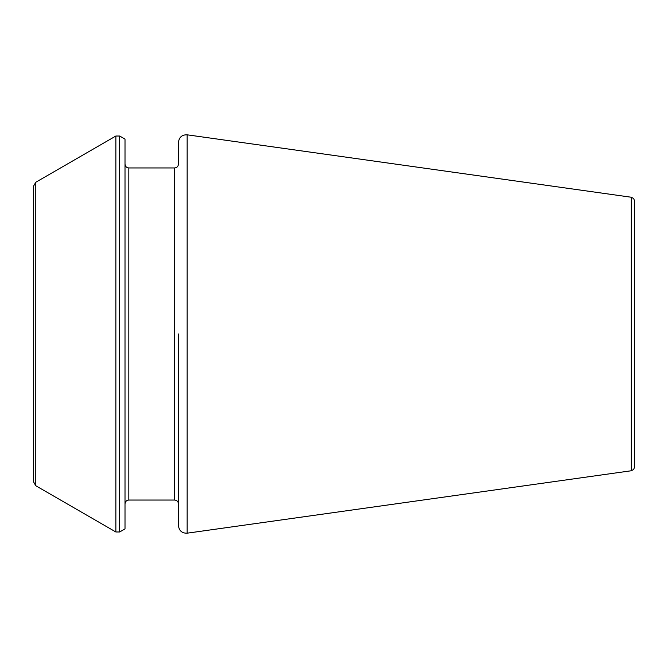 <?xml version="1.0" encoding="UTF-8"?>
<svg xmlns="http://www.w3.org/2000/svg" width="668" height="668" viewBox="0 0 668 668"><rect width="100%" height="100%" fill="white"/><g stroke="black" fill="none" stroke-linecap="round" stroke-linejoin="round"><path stroke-width="1" d="M178.448 334L178.448 525.616C179.124 530.801 182.022 533.323 187.149 533.181L187.149 134.819C182.022 134.677 179.124 137.199 178.448 142.384L178.448 164.136C178.206 166.474 176.928 167.751 174.632 167.952L174.632 500.048C176.928 500.248 178.206 501.526 178.448 503.864M119.681 136.022L125.008 139.103L125.008 528.897L119.681 531.978L115.865 531.978L115.865 136.022L119.681 136.022L119.681 531.978M35.788 485.745L33.4 481.62L33.4 186.38L35.788 182.255L35.788 485.745L115.865 531.978M631.31 470.756L631.31 197.244L633.648 198.505L634.6 201.026L634.6 466.974L633.648 469.495L631.31 470.756L187.149 533.181M174.632 167.952L128.832 167.952L128.832 500.048C126.528 500.248 125.258 501.526 125.008 503.864M174.632 500.048L128.832 500.048M128.832 167.952C126.528 167.751 125.258 166.474 125.008 164.136M35.788 182.255L115.865 136.022M631.31 197.244L187.149 134.819"/></g></svg>
